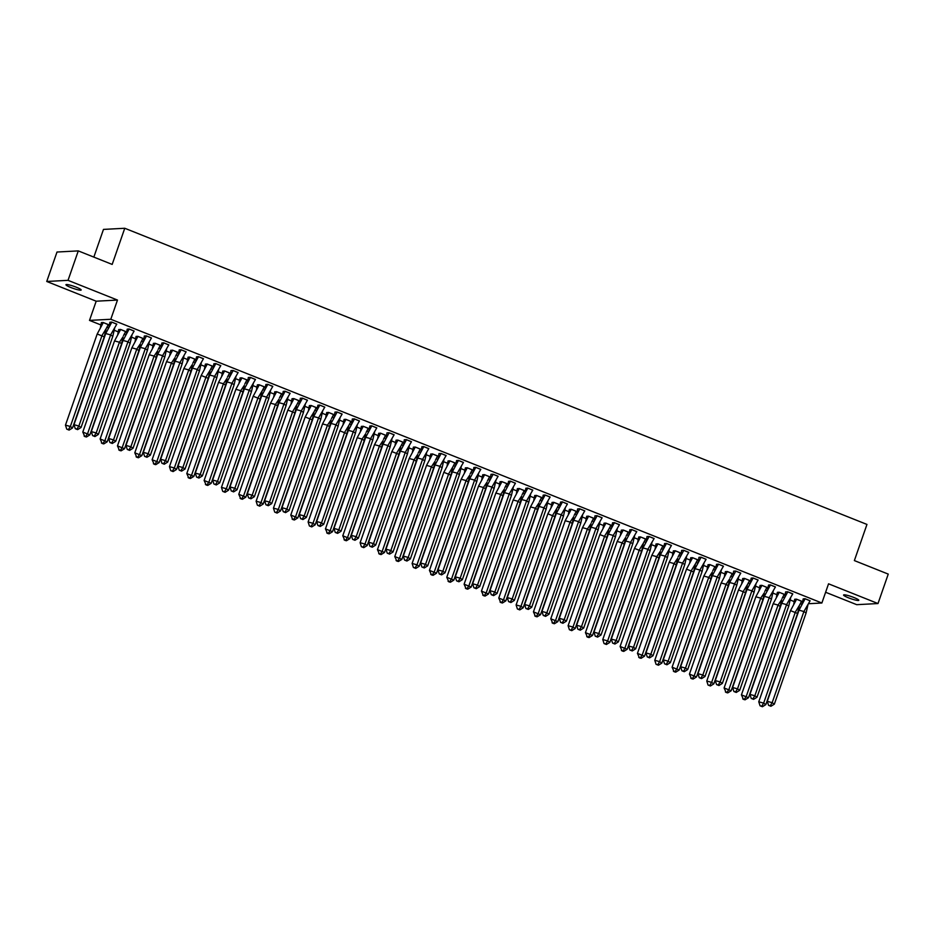 <?xml version="1.0" encoding="UTF-8"?>
<svg xmlns="http://www.w3.org/2000/svg" width="935" height="935" viewBox="0 0 935 935"><rect width="100%" height="100%" fill="white"/><g stroke="black" fill="none" stroke-linecap="round" stroke-linejoin="round"><path stroke-width="1.4" d="M76.284 287.209A8.053 1.087 19.2 0 1 81.17 290.002A8.053 1.087 19.2 0 1 70.838 287.501A8.053 1.087 19.2 0 1 65.953 284.707A8.053 1.087 19.2 0 1 76.284 287.209M853.912 597.512A8.053 1.087 19.2 0 1 858.797 600.305A8.053 1.087 19.2 0 1 848.466 597.804A8.053 1.087 19.2 0 1 843.58 595.011A8.053 1.087 19.2 0 1 853.912 597.512M825.617 592.264L856.717 604.676L878 603.542L828.55 583.814L821.877 603.005L808.588 603.718M78.283 250.896L68.033 280.336L46.75 281.47L57 252.029L78.283 250.896L112.177 264.418L124.764 228.269L866.955 524.43L854.368 560.579L888.25 574.102L878 603.542M802.031 604.068L800.185 603.975M794.201 601.591L790.052 599.931M784.407 597.687L782.852 597.068M776.868 594.672L772.719 593.024M767.074 590.768L765.52 590.149M759.536 587.764L755.387 586.105M749.741 583.849L748.187 583.23M742.203 580.845L738.054 579.186M732.409 576.93L730.854 576.311M724.87 573.926L720.721 572.267M715.076 570.023L713.522 569.392M707.538 567.007L703.389 565.359M697.744 563.104L696.189 562.484M690.205 560.088L686.056 558.44M680.411 556.185L678.857 555.565M672.873 553.181L668.724 551.521M663.079 549.266L661.524 548.646M655.54 546.262L651.391 544.602M645.746 542.358L644.192 541.727M638.208 539.343L634.059 537.683M628.413 535.439L626.859 534.82M620.875 532.424L616.726 530.776M611.081 528.52L609.526 527.901M603.542 525.517L599.393 523.857M593.748 521.601L592.194 520.982M586.21 518.598L582.061 516.938M576.416 514.694L574.861 514.063M568.877 511.679L564.728 510.019M559.083 507.775L557.529 507.156M551.545 504.76L547.396 503.112M541.751 500.856L540.196 500.237M534.212 497.852L530.063 496.193M524.418 493.937L522.864 493.318M516.88 490.933L512.731 489.274M507.086 487.018L505.531 486.399M499.547 484.014L495.398 482.355M489.753 480.111L488.199 479.491M482.215 477.095L478.065 475.447M472.42 473.192L470.866 472.572M464.882 470.188L460.733 468.528M455.088 466.273L453.533 465.653M447.549 463.269L443.4 461.609M437.755 459.354L436.201 458.734M430.217 456.35L426.068 454.69M420.423 452.447L418.868 451.827M412.884 449.431L408.735 447.783M403.09 445.527L401.536 444.908M395.552 442.524L391.403 440.864M385.758 438.608L384.203 437.989M378.219 435.605L374.07 433.945M368.425 431.69L366.871 431.07M360.887 428.686L356.738 427.026M351.092 424.782L349.538 424.163M343.554 421.767L339.405 420.119M333.76 417.863L332.205 417.244M326.221 414.859L322.072 413.2M316.427 410.944L314.873 410.325M308.889 407.94L304.74 406.281M299.095 404.025L297.54 403.406M291.556 401.022L287.407 399.362M281.762 397.118L280.208 396.498M274.224 394.102L270.075 392.455M264.43 390.199L262.875 389.579M256.891 387.195L252.742 385.536M247.097 383.28L245.543 382.66M239.559 380.276L235.41 378.617M229.765 376.361L228.21 375.741M222.226 373.357L218.077 371.698M212.432 369.454L210.878 368.822M204.894 366.438L200.744 364.79M195.099 362.535L193.545 361.915M187.561 359.519L183.412 357.871M177.767 355.616L176.212 354.996M170.228 352.612L166.079 350.952M160.434 348.697L158.88 348.077M152.896 345.693L148.747 344.033M143.102 341.789L141.547 341.158M135.563 338.774L131.414 337.114M125.769 334.87L124.215 334.251M118.231 331.855L114.082 330.207M108.437 327.951L106.882 327.332M100.898 324.948L89.503 320.401L110.797 319.267L821.877 603.005M46.75 281.47L96.188 301.199L89.503 320.401M93.839 257.102L103.481 229.402L124.764 228.269M801.564 601.298L796.491 599.16L794.703 599.253M810.072 600.843L805.012 598.704L803.188 598.903M784.231 594.38L779.159 592.241L777.371 592.334M792.74 593.924L787.679 591.785L785.634 591.89L784.921 596.729M766.899 587.472L761.826 585.322L760.015 585.52M775.407 587.016L770.346 584.866L768.523 585.065M749.566 580.553L744.494 578.403L742.706 578.508M758.075 580.097L753.014 577.959L751.191 578.157M732.234 573.634L727.161 571.495L725.35 571.694M740.742 573.178L735.681 571.04L733.636 571.145L732.923 575.983M714.901 566.715L709.829 564.576L708.017 564.775M723.409 566.259L718.349 564.121L716.526 564.319M697.568 559.796L692.496 557.657L690.708 557.751M706.077 559.352L701.016 557.202L698.971 557.318L698.258 562.145M680.236 552.889L675.163 550.738L673.352 550.937M688.744 552.433L683.684 550.294L681.638 550.399L680.925 555.238M662.903 545.97L657.831 543.831L656.019 544.03M671.412 545.514L666.351 543.375L664.528 543.574M645.571 539.051L640.498 536.912L638.71 537.006M654.079 538.595L649.019 536.456L646.973 536.561L646.26 541.4M628.238 532.132L623.166 529.993L621.354 530.192M636.747 531.688L631.686 529.537L629.863 529.736M610.906 525.225L605.833 523.074L604.045 523.179M619.414 524.769L614.353 522.63L612.53 522.829M593.573 518.306L588.501 516.167L586.712 516.26M602.082 517.85L597.021 515.711L594.976 515.816L594.263 520.655M576.24 511.387L571.168 509.248L569.357 509.446M584.749 510.931L579.688 508.792L577.643 508.897L576.93 513.736M558.908 504.468L553.836 502.329L552.047 502.422M567.416 504.023L562.356 501.873L560.533 502.072M541.575 497.56L536.503 495.41L534.715 495.503M550.084 497.104L545.023 494.966L543.2 495.153M524.243 490.641L519.17 488.502L517.359 488.701M532.751 490.185L527.691 488.047L525.867 488.245M506.91 483.722L501.838 481.583L500.05 481.677M515.419 483.266L510.358 481.128L508.535 481.326M489.578 476.803L484.505 474.664L482.717 474.758M498.086 476.359L493.025 474.209L490.98 474.325L490.267 479.152M472.245 469.896L467.173 467.745L465.361 467.944M480.754 469.44L475.693 467.29L473.87 467.488M454.913 462.977L449.84 460.838L448.052 460.932M463.421 462.521L458.36 460.382L456.537 460.581M437.58 456.058L432.508 453.919L430.696 454.118M446.089 455.602L441.028 453.463L438.983 453.568L438.27 458.407M420.247 449.139L415.175 447L413.363 447.199M428.756 448.695L423.695 446.544L421.872 446.743M402.915 442.232L397.842 440.081L396.054 440.175M411.423 441.776L406.363 439.625L404.317 439.742L403.604 444.569M385.582 435.313L380.51 433.162L378.698 433.361M394.091 434.857L389.03 432.718L386.985 432.823L386.272 437.662M368.25 428.394L363.177 426.255L361.366 426.453M376.758 427.938L371.698 425.799L369.874 425.998M350.917 421.475L345.845 419.336L344.057 419.429M359.426 421.019L354.365 418.88L352.32 418.985L351.607 423.824M333.585 414.567L328.512 412.417L326.701 412.615M342.093 414.111L337.032 411.961L334.987 412.078L334.274 416.905M316.252 407.648L311.18 405.498L309.392 405.603M324.761 407.192L319.7 405.054L317.877 405.252M298.919 400.729L293.847 398.591L292.059 398.684M307.428 400.274L302.367 398.135L300.322 398.24L299.609 403.078M281.587 393.81L276.515 391.671L274.703 391.87M290.095 393.354L285.035 391.216L283.212 391.414M264.254 386.891L259.182 384.752L257.394 384.846M272.763 386.447L267.702 384.297L265.879 384.495M246.922 379.984L241.849 377.833L240.061 377.939M255.43 379.528L250.37 377.389L248.324 377.495L247.611 382.333M229.589 373.065L224.517 370.926L222.705 371.125M238.098 372.609L233.037 370.47L230.992 370.576L230.279 375.414M212.257 366.146L207.184 364.007L205.396 364.101M220.765 365.69L215.704 363.551L213.881 363.75M194.924 359.227L189.852 357.088L188.064 357.182M203.433 358.783L198.372 356.632L196.549 356.831M177.592 352.32L172.519 350.169L170.708 350.368M186.1 351.864L181.039 349.725L179.216 349.924M160.259 345.401L155.187 343.262L153.398 343.355M168.768 344.945L163.707 342.806L161.884 343.005M142.926 338.482L137.854 336.343L136.066 336.436M151.435 338.026L146.374 335.887L144.329 335.992L143.616 340.831M125.594 331.563L120.522 329.424L118.71 329.623M134.102 331.119L129.042 328.968L127.218 329.167M108.261 324.655L103.189 322.505L101.401 322.598M116.77 324.2L111.709 322.061L109.886 322.259M96.188 301.199L117.483 300.065L68.033 280.336M117.483 300.065L110.797 319.267M799.016 610.181L803.901 611.525L810.107 600.773L805.105 598.774L799.016 610.181L767.273 701.332L772.17 702.676L803.901 611.525L806.087 613.009L807.933 604.91M805.105 598.774L803.2 598.879L802.253 603.648M774.344 704.16L770.919 706.276L770.195 705.785L772.17 702.676L774.344 704.16L806.087 613.009M770.195 705.785L768.57 705.341L767.273 701.332M768.57 705.341L770.919 706.276M793.745 604.103L794.68 599.323L796.608 599.206L790.507 610.637L797.578 613.465L799.413 605.366L795.393 611.981L763.65 703.132L765.835 704.616L797.578 613.465M796.597 599.23L801.611 601.193L799.413 605.366M758.764 701.788L760.05 705.785L762.411 706.731L761.686 706.241L763.65 703.132L758.764 701.788L790.507 610.637M762.411 706.731L765.835 704.616M761.686 706.241L760.05 705.785M781.683 603.274L786.569 604.606L792.775 593.854L787.773 591.855L781.683 603.274L749.94 694.424L754.837 695.757L786.569 604.606L788.754 606.09L790.601 597.991M787.773 591.855L785.891 591.878M757.011 697.241L753.587 699.357L752.862 698.866L754.837 695.757L757.011 697.241L788.754 606.09M752.862 698.866L751.237 698.422L749.94 694.424M751.237 698.422L753.587 699.357M764.351 596.355L769.236 597.687L775.442 586.935L770.44 584.936L764.351 596.355L732.608 687.505L737.505 688.838L769.236 597.687L771.422 599.171L773.268 591.084M770.452 584.913L768.535 585.041L767.588 589.81M739.678 690.322L736.254 692.449L735.529 691.947L737.505 688.838L739.678 690.322L771.422 599.171M735.529 691.947L733.905 691.503L732.608 687.505M733.905 691.503L736.254 692.449M747.018 589.436L751.904 590.78L758.11 580.016L753.107 578.029L747.018 589.436L715.275 680.587L720.172 681.931L751.904 590.78L754.089 592.264L755.936 584.165M753.119 577.994L751.202 578.122L750.256 582.902M722.346 683.415L718.921 685.53L718.197 685.039L720.172 681.931L722.346 683.415L754.089 592.264M718.197 685.039L716.572 684.584L715.275 680.587M716.572 684.584L718.921 685.53M729.686 582.517L734.571 583.861L740.777 573.108L735.775 571.11L729.686 582.517L697.942 673.667L702.84 675.012L734.571 583.861L736.757 585.345L738.603 577.246M735.775 571.11L733.893 571.133M705.013 676.496L701.589 678.611L700.864 678.12L702.84 675.012L705.013 676.496L736.757 585.345M700.864 678.12L699.24 677.676L697.942 673.667M699.24 677.676L701.589 678.611M712.353 575.609L717.238 576.942L723.445 566.189L718.442 564.191L712.353 575.609L680.61 666.76L685.507 668.093L717.238 576.942L719.424 578.426L721.271 570.327M718.454 564.167L716.537 564.296L715.591 569.064M687.681 669.577L684.256 671.692L683.532 671.201L685.507 668.093L687.681 669.577L719.424 578.426M683.532 671.201L681.907 670.757L680.61 666.76M681.907 670.757L684.256 671.692M776.412 597.184L777.347 592.416L779.276 592.287M781.648 599.721L780.246 606.546L778.06 605.062L781.648 599.721M784.278 594.274L782.081 598.447M741.432 694.869L743.442 699.368L745.078 699.812L748.503 697.697L741.432 694.869L773.175 603.729L779.264 592.311L784.266 594.309M748.503 697.697L780.246 606.546M745.078 699.812L744.353 699.322L746.317 696.213L778.06 605.062L773.175 603.729M744.353 699.322L742.717 698.877M759.08 590.265L760.038 585.415M764.316 592.802L762.913 599.627L760.728 598.143L764.316 592.802M766.945 587.367L764.748 591.528M724.099 687.961L726.109 692.449L727.746 692.893L731.17 690.778L724.099 687.961L755.842 596.81L761.931 585.392L760.015 585.497M731.17 690.778L762.913 599.627M727.746 692.893L727.021 692.403L728.984 689.294L760.728 598.143L755.842 596.81M766.934 587.39L761.943 585.368M727.021 692.403L725.385 691.958M741.747 583.346L742.682 578.578L744.611 578.449L738.51 589.892L745.581 592.708L747.416 584.62L743.395 591.236L711.652 682.375L713.837 683.859L745.581 592.708M749.613 580.448L747.416 584.62M749.601 580.471L744.599 578.473M706.766 681.042L708.052 685.039L710.413 685.986L709.688 685.484L711.652 682.375L706.766 681.042L738.51 589.892M710.413 685.986L713.837 683.859M709.688 685.484L708.052 685.039M724.415 576.439L725.373 571.589M729.651 578.975L728.248 585.801L726.063 584.317L729.651 578.975M732.28 573.529L730.083 577.701M689.434 674.123L691.444 678.623L693.08 679.067L696.505 676.952L689.434 674.123L721.177 582.972L727.266 571.566L725.35 571.659M696.505 676.952L728.248 585.801M693.08 679.067L692.356 678.576L694.319 675.467L726.063 584.317L721.177 582.972M732.269 573.552L727.278 571.53M692.356 678.576L690.72 678.12M707.082 569.52L708.04 564.67M712.318 572.056L710.916 578.882L708.73 577.398L712.318 572.056M714.948 566.61L712.75 570.782M672.101 667.204L674.112 671.704L675.748 672.148L679.172 670.033L672.101 667.204L703.845 576.065L709.934 564.646L708.017 564.752M679.172 670.033L710.916 578.882M675.748 672.148L675.023 671.657L676.987 668.548L708.73 577.398L703.845 576.065M714.936 566.645L709.946 564.623M675.023 671.657L673.387 671.213M695.021 568.69L699.906 570.023L706.112 559.27L701.11 557.272L695.021 568.69L663.277 659.841L668.174 661.174L699.906 570.023L702.091 571.507L703.938 563.419M701.11 557.272L699.228 557.295M670.348 662.658L666.924 664.785L666.199 664.282L668.174 661.174L670.348 662.658L702.091 571.507M666.199 664.282L664.575 663.838L663.277 659.841M664.575 663.838L666.924 664.785M689.749 562.601L690.685 557.833L692.613 557.704L686.512 569.146L693.583 571.963L695.418 563.863L691.397 570.479L659.654 661.629L661.84 663.114L693.583 571.963M692.601 557.727L697.615 559.703L695.418 563.863M654.769 660.297L656.054 664.294L658.415 665.229L657.691 664.738L659.654 661.629L654.769 660.297L686.512 569.146M658.415 665.229L661.84 663.114M657.691 664.738L656.054 664.294M677.688 561.771L682.573 563.115L688.779 552.351L683.777 550.364L677.688 561.771L645.945 652.922L650.842 654.266L682.573 563.115L684.759 564.6L686.606 556.5M683.789 550.329L681.896 550.388M653.016 655.739L649.591 657.866L648.867 657.375L650.842 654.266L653.016 655.739L684.759 564.6M648.867 657.375L647.242 656.919L645.945 652.922M647.242 656.919L649.591 657.866M672.417 555.682L673.375 550.844M677.653 558.23L676.25 565.044L674.065 563.571L677.653 558.23M680.283 552.784L678.085 556.956M637.436 653.378L639.447 657.866L641.083 658.322L644.507 656.195L637.436 653.378L669.179 562.227L675.269 550.808L673.352 550.914M644.507 656.195L676.25 565.044M641.083 658.322L640.358 657.819L642.322 654.71L674.065 563.571L669.179 562.227M680.271 552.807L675.28 550.785M640.358 657.819L638.722 657.375M660.355 554.852L665.241 556.196L671.447 545.444L666.445 543.445L660.355 554.852L628.612 646.003L633.509 647.347L665.241 556.196L667.426 557.681L669.273 549.581M666.456 543.422L664.54 543.551L663.593 548.319M635.683 648.832L632.259 650.947L631.534 650.456L633.509 647.347L635.683 648.832L667.426 557.681M631.534 650.456L629.909 650.012L628.612 646.003M629.909 650.012L632.259 650.947M655.084 548.775L656.043 543.925M660.32 551.311L658.918 558.137L656.732 556.652L660.32 551.311M662.95 545.865L660.753 550.037M620.104 646.459L622.114 650.959L623.75 651.403L627.175 649.287L620.104 646.459L651.847 555.308L657.936 543.901L656.019 543.995M627.175 649.287L658.918 558.137M623.75 651.403L623.026 650.912L624.989 647.803L656.732 556.652L651.847 555.308M662.938 545.888L657.948 543.866M623.026 650.912L621.389 650.456M643.023 547.945L647.908 549.277L654.114 538.525L649.112 536.526L643.023 547.945L611.28 639.096L616.177 640.428L647.908 549.277L650.094 550.762L651.94 542.662M649.112 536.526L647.23 536.55M618.351 641.913L614.926 644.028L614.202 643.537L616.177 640.428L618.351 641.913L650.094 550.762M614.202 643.537L612.577 643.093L611.28 639.096M612.577 643.093L614.926 644.028M637.752 541.856L638.687 537.087L640.615 536.959L634.514 548.389L641.585 551.218L643.42 543.118L639.4 549.733L607.656 640.884L609.842 642.368L641.585 551.218M640.604 536.982L645.617 538.946L643.42 543.118M602.771 639.54L604.057 643.549L606.418 644.484L605.693 643.993L607.656 640.884L602.771 639.54L634.514 548.389M606.418 644.484L609.842 642.368M605.693 643.993L604.057 643.549M625.69 541.026L630.576 542.358L636.782 531.606L631.779 529.607L625.69 541.026L593.947 632.177L598.844 633.509L630.576 542.358L632.761 543.843L634.608 535.755M631.791 529.584L629.874 529.713L628.928 534.481M601.018 634.994L597.594 637.121L596.869 636.618L598.844 633.509L601.018 634.994L632.761 543.843M596.869 636.618L595.244 636.174L593.947 632.177M595.244 636.174L597.594 637.121M620.419 534.937L621.378 530.087M625.655 537.473L624.253 544.299L622.067 542.814L625.655 537.473M628.285 532.038L626.088 536.199M585.439 632.633L587.449 637.121L589.085 637.565L592.51 635.449L585.439 632.633L617.182 541.482L623.271 530.063L621.354 530.168M592.51 635.449L624.253 544.299M589.085 637.565L588.36 637.074L590.324 633.965L622.067 542.814L617.182 541.482M628.273 532.062L623.283 530.04M588.36 637.074L586.724 636.63M608.358 534.107L613.243 535.451L619.449 524.687L614.447 522.7L608.358 534.107L576.615 625.258L581.512 626.602L613.243 535.451L615.429 536.935L617.275 528.836M614.459 522.665L612.542 522.794L611.595 527.562M583.685 628.075L580.261 630.202L579.536 629.699L581.512 626.602L583.685 628.075L615.429 536.935M579.536 629.699L577.912 629.255L576.615 625.258M577.912 629.255L580.261 630.202M603.087 528.018L604.022 523.249L605.95 523.121L599.849 534.563L606.92 537.38L608.755 529.292L604.735 535.895L572.991 627.046L575.177 628.53L606.92 537.38M605.938 523.144L610.952 525.119L608.755 529.292M568.106 625.714L569.392 629.711L571.752 630.658L571.028 630.155L572.991 627.046L568.106 625.714L599.849 534.563M571.752 630.658L575.177 628.53M571.028 630.155L569.392 629.711M591.025 527.188L595.911 528.532L602.117 517.768L597.126 515.781L591.025 527.188L559.282 618.339L564.179 619.683L595.911 528.532L598.096 530.016L599.943 521.917M597.126 515.781L595.233 515.804M566.353 621.167L562.928 623.283L562.204 622.792L564.179 619.683L566.353 621.167L598.096 530.016M562.204 622.792L560.579 622.348L559.282 618.339M560.579 622.348L562.928 623.283M585.754 521.111L586.689 516.33L588.618 516.202M590.99 523.647L589.588 530.472L587.402 528.988L590.99 523.647M550.773 618.795L552.784 623.294L554.42 623.738L557.844 621.623L550.773 618.795L582.517 527.644L588.606 516.237L593.62 518.2L591.423 522.373M557.844 621.623L589.588 530.472M554.42 623.738L553.695 623.248L555.659 620.139L587.402 528.988L582.517 527.644M553.695 623.248L552.059 622.792M573.693 520.281L578.578 521.613L584.784 510.861L579.793 508.862L573.693 520.281L541.949 611.432L546.846 612.764L578.578 521.613L580.764 523.097L582.61 514.998M579.793 508.839L577.9 508.885M549.02 614.248L545.596 616.364L544.871 615.873L546.846 612.764L549.02 614.248L580.764 523.097M544.871 615.873L543.247 615.429L541.949 611.432M543.247 615.429L545.596 616.364M568.422 514.192L569.38 509.341M573.658 516.728L572.255 523.553L570.069 522.069L573.658 516.728M576.287 511.281L574.09 515.454M533.441 611.876L535.451 616.375L537.087 616.819L540.512 614.704L533.441 611.876L565.184 520.725L571.273 509.318L569.357 509.423M540.512 614.704L572.255 523.553M537.087 616.819L536.363 616.329L538.326 613.22L570.069 522.069L565.184 520.725M576.276 511.316L571.285 509.294M536.363 616.329L534.726 615.885M556.36 513.362L561.245 514.694L567.452 503.942L562.461 501.943L556.36 513.362L524.617 604.513L529.514 605.845L561.245 514.694L563.431 516.178L565.278 508.079M562.461 501.943L560.544 502.048L559.597 506.817M531.688 607.329L528.263 609.445L527.539 608.954L529.514 605.845L531.688 607.329L563.431 516.178M527.539 608.954L525.914 608.51L524.617 604.513M525.914 608.51L528.263 609.445M551.089 507.273L552.024 502.504L553.952 502.375L547.852 513.818L554.923 516.634L556.757 508.535L552.737 515.15L520.994 606.301L523.179 607.785L554.923 516.634M553.941 502.399L558.955 504.374L556.757 508.535M516.108 604.968L517.394 608.965L519.755 609.9L519.03 609.41L520.994 606.301L516.108 604.968L547.852 513.818M519.755 609.9L523.179 607.785M519.03 609.41L517.394 608.965M539.027 506.443L543.913 507.787L550.119 497.023L545.128 495.024L539.027 506.443L507.284 597.594L512.181 598.938L543.913 507.787L546.098 509.271L547.945 501.172M545.128 495.024L543.212 495.129L542.265 499.898M514.355 600.41L510.931 602.537L510.206 602.035L512.181 598.938L514.355 600.41L546.098 509.271M510.206 602.035L508.582 601.591L507.284 597.594M508.582 601.591L510.931 602.537M533.756 500.354L534.691 495.585L536.62 495.457M538.992 502.901L537.59 509.715L535.404 508.231L538.992 502.901M498.776 598.049L500.786 602.537L502.422 602.993L505.847 600.866L498.776 598.049L530.519 506.899L536.608 495.48L541.622 497.455L539.425 501.627M505.847 600.866L537.59 509.715M502.422 602.993L501.698 602.491L503.661 599.382L535.404 508.231L530.519 506.899M501.698 602.491L500.061 602.047M521.695 499.524L526.58 500.868L532.786 490.104L527.796 488.117L521.695 499.524L489.952 590.675L494.849 592.019L526.58 500.868L528.766 502.352L530.612 494.253M527.796 488.093L525.879 488.21L524.932 492.99M497.023 593.503L493.598 595.618L492.874 595.127L494.849 592.019L497.023 593.503L528.766 502.352M492.874 595.127L491.249 594.672L489.952 590.675M491.249 594.672L493.598 595.618M516.424 493.435L517.382 488.596M521.66 495.982L520.257 502.808L518.072 501.324L521.66 495.982M524.29 490.536L522.092 494.708M481.443 591.13L483.453 595.63L485.09 596.074L488.514 593.947L481.443 591.13L513.186 499.98L519.276 488.573L517.359 488.666M488.514 593.947L520.257 502.808M485.09 596.074L484.365 595.572L486.329 592.474L518.072 501.324L513.186 499.98M524.278 490.559L519.287 488.537M484.365 595.572L482.729 595.127M504.362 492.616L509.248 493.949L515.454 483.196L510.463 481.198L504.362 492.616L472.619 583.756L477.516 585.1L509.248 493.949L511.433 495.433L513.28 487.334M510.463 481.198L508.546 481.303L507.6 486.071M479.69 586.584L476.266 588.699L475.541 588.208L477.516 585.1L479.69 586.584L511.433 495.433M475.541 588.208L473.916 587.764L472.619 583.756M473.916 587.764L476.266 588.699M499.091 486.527L500.026 481.759L501.955 481.63M504.327 489.063L502.925 495.889L500.739 494.405L504.327 489.063M464.111 584.211L466.121 588.711L467.757 589.155L471.182 587.04L464.111 584.211L495.854 493.061L501.943 481.654L506.957 483.617L504.76 487.789M471.182 587.04L502.925 495.889M467.757 589.155L467.033 588.664L468.996 585.555L500.739 494.405L495.854 493.061M467.033 588.664L465.396 588.22M487.03 485.697L491.915 487.03L498.121 476.277L493.131 474.279L487.03 485.697L455.287 576.848L460.184 578.181L491.915 487.03L494.101 488.514L495.947 480.415M493.131 474.279L491.237 474.302M462.358 579.665L458.933 581.78L458.208 581.289L460.184 578.181L462.358 579.665L494.101 488.514M458.208 581.289L456.584 580.845L455.287 576.848M456.584 580.845L458.933 581.78M481.759 479.608L482.694 474.84L484.622 474.711M486.995 482.144L485.592 488.97L483.407 487.486L486.995 482.144M489.624 476.71L487.427 480.87M446.778 577.304L448.788 581.792L450.425 582.236L453.849 580.121L446.778 577.304L478.521 486.153L484.61 474.735L489.613 476.733M453.849 580.121L485.592 488.97M450.425 582.236L449.7 581.745L451.663 578.636L483.407 487.486L478.521 486.153M449.7 581.745L448.064 581.301M469.697 478.778L474.583 480.123L480.789 469.358L475.798 467.36L469.697 478.778L437.954 569.929L442.851 571.262L474.583 480.123L476.768 481.595L478.615 473.507M475.798 467.336L473.881 467.465L472.935 472.233M445.025 572.746L441.6 574.873L440.876 574.37L442.851 571.262L445.025 572.746L476.768 481.595M440.876 574.37L439.251 573.926L437.954 569.929M439.251 573.926L441.6 574.873M464.426 472.689L465.385 467.839M469.662 475.237L468.26 482.051L466.074 480.567L469.662 475.237M472.292 469.791L470.095 473.951M429.445 570.385L431.456 574.873L433.092 575.317L436.516 573.202L429.445 570.385L461.189 479.234L467.278 467.816L465.361 467.921M436.516 573.202L468.26 482.051M433.092 575.317L432.367 574.826L434.331 571.717L466.074 480.567L461.189 479.234M472.28 469.814L467.29 467.792M432.367 574.826L430.731 574.382M452.365 471.859L457.25 473.203L463.456 462.439L458.466 460.452L452.365 471.859L420.621 563.01L425.518 564.354L457.25 473.203L459.436 474.688L461.282 466.588M458.466 460.452L456.549 460.546L455.602 465.326M427.692 565.839L424.268 567.954L423.543 567.463L425.518 564.354L427.692 565.839L459.436 474.688M423.543 567.463L421.919 567.007L420.621 563.01M421.919 567.007L424.268 567.954M447.094 465.77L448.029 461.002L449.945 460.908L443.856 472.315L450.927 475.144L452.762 467.044L448.742 473.659L416.998 564.81L419.184 566.283L450.927 475.144M449.945 460.908L454.959 462.872L452.762 467.044M412.113 563.466L413.399 567.463L415.759 568.41L415.035 567.907L416.998 564.81L412.113 563.466L443.856 472.315M415.759 568.41L419.184 566.283M415.035 567.907L413.399 567.463M435.032 464.952L439.917 466.284L446.124 455.532L441.133 453.533L435.032 464.952L403.289 556.091L408.186 557.435L439.917 466.284L442.103 467.769L443.95 459.669M441.133 453.533L439.24 453.557M410.36 558.92L406.935 561.035L406.211 560.544L408.186 557.435L410.36 558.92L442.103 467.769M406.211 560.544L404.586 560.1L403.289 556.091M404.586 560.1L406.935 561.035M429.761 458.863L430.719 454.013M434.997 461.399L433.595 468.225L431.409 466.74L434.997 461.399M437.627 455.953L435.429 460.125M394.78 556.547L396.791 561.047L398.427 561.491L401.851 559.375L394.78 556.547L426.524 465.396L432.613 453.989L430.696 454.083M401.851 559.375L433.595 468.225M398.427 561.491L397.702 561L399.666 557.891L431.409 466.74L426.524 465.396M437.615 455.976L432.625 453.966M397.702 561L396.066 560.556M417.7 458.033L422.585 459.365L428.791 448.613L423.8 446.614L417.7 458.033L385.956 549.184L390.853 550.516L422.585 459.365L424.77 460.85L426.617 452.75M423.8 446.591L421.884 446.72L420.937 451.488M393.027 552.001L389.603 554.116L388.878 553.625L390.853 550.516L393.027 552.001L424.77 460.85M388.878 553.625L387.254 553.181L385.956 549.184M387.254 553.181L389.603 554.116M412.428 451.944L413.387 447.094M417.664 454.48L416.262 461.306L414.076 459.821L417.664 454.48M420.294 449.045L418.097 453.206M377.448 549.64L379.458 554.128L381.094 554.572L384.519 552.456L377.448 549.64L409.191 458.489L415.28 447.07L413.363 447.175M384.519 552.456L416.262 461.306M381.094 554.572L380.37 554.081L382.333 550.972L414.076 459.821L409.191 458.489M420.283 449.069L415.292 447.047M380.37 554.081L378.733 553.637M400.367 451.114L405.252 452.458L411.458 441.694L406.468 439.695L400.367 451.114L368.624 542.265L373.521 543.597L405.252 452.458L407.438 453.931L409.285 445.843M406.468 439.695L404.575 439.731M375.695 545.082L372.27 547.209L371.546 546.706L373.521 543.597L375.695 545.082L407.438 453.931M371.546 546.706L369.921 546.262L368.624 542.265M369.921 546.262L372.27 547.209M395.096 445.025L396.031 440.256L397.959 440.128L391.858 451.57L398.929 454.387L400.764 446.287L396.744 452.902L365.001 544.053L367.186 545.537L398.929 454.387M402.962 442.126L400.764 446.287M402.95 442.15L397.948 440.151M360.115 542.721L361.401 546.718L363.762 547.653L363.037 547.162L365.001 544.053L360.115 542.721L391.858 451.57M363.762 547.653L367.186 545.537M363.037 547.162L361.401 546.718M383.034 444.195L387.92 445.539L394.126 434.775L389.135 432.788L383.034 444.195L351.291 535.346L356.188 536.69L387.92 445.539L390.105 447.024L391.952 438.924M389.135 432.753L387.242 432.811M358.362 538.174L354.938 540.29L354.213 539.799L356.188 536.69L358.362 538.174L390.105 447.024M354.213 539.799L352.589 539.343L351.291 535.346M352.589 539.343L354.938 540.29M377.763 438.106L378.722 433.267M382.999 440.654L381.597 447.468L379.411 445.995L382.999 440.654M385.629 435.207L383.432 439.38M342.783 535.802L344.793 540.301L346.429 540.746L349.854 538.618L342.783 535.802L374.526 444.651L380.615 433.232L378.698 433.337M349.854 538.618L381.597 447.468M346.429 540.746L345.705 540.243L347.668 537.146L379.411 445.995L374.526 444.651M385.617 435.231L380.627 433.209M345.705 540.243L344.068 539.799M365.702 437.288L370.587 438.62L376.793 427.868L371.803 425.869L365.702 437.288L333.959 528.427L338.856 529.771L370.587 438.62L372.773 440.104L374.619 432.005M371.803 425.846L369.886 425.974L368.939 430.743M341.03 531.255L337.605 533.371L336.88 532.88L338.856 529.771L341.03 531.255L372.773 440.104M336.88 532.88L335.256 532.436L333.959 528.427M335.256 532.436L337.605 533.371M360.431 431.199L361.389 426.348M365.667 433.735L364.264 440.56L362.079 439.076L365.667 433.735M325.45 528.883L327.46 533.382L329.097 533.827L332.521 531.711L325.45 528.883L357.193 437.732L363.283 426.325L368.296 428.288L366.099 432.461M363.283 426.325L361.366 426.418M332.521 531.711L364.264 440.56M329.097 533.827L328.372 533.336L330.335 530.227L362.079 439.076L357.193 437.732M328.372 533.336L326.736 532.88M348.369 430.369L353.255 431.701L359.461 420.949L354.47 418.95L348.369 430.369L316.626 521.52L321.523 522.852L353.255 431.701L355.44 433.185L357.287 425.086M354.47 418.95L352.577 418.974M323.697 524.336L320.273 526.452L319.548 525.961L321.523 522.852L323.697 524.336L355.44 433.185M319.548 525.961L317.923 525.517L316.626 521.52M317.923 525.517L320.273 526.452M343.098 424.28L344.033 419.511L345.962 419.383L339.861 430.825L346.932 433.641L348.767 425.542L344.746 432.157L313.003 523.308L315.188 524.792L346.932 433.641M345.95 419.406L350.964 421.369L348.767 425.542M308.118 521.964L309.403 525.973L311.764 526.908L311.039 526.417L313.003 523.308L308.118 521.964L339.861 430.825M311.764 526.908L315.188 524.792M311.039 526.417L309.403 525.973M331.037 423.45L335.922 424.794L342.128 414.03L337.138 412.031L331.037 423.45L299.293 514.601L304.191 515.933L335.922 424.794L338.108 426.267L339.954 418.179M337.138 412.008L335.244 412.066M306.364 517.417L302.94 519.544L302.215 519.042L304.191 515.933L306.364 517.417L338.108 426.267M302.215 519.042L300.591 518.598L299.293 514.601M300.591 518.598L302.94 519.544M325.766 417.361L326.724 412.51M331.002 419.897L329.599 426.722L327.414 425.238L331.002 419.897M333.631 414.462L331.434 418.623M290.785 515.056L292.795 519.544L294.431 519.989L297.856 517.873L290.785 515.056L322.528 423.906L328.617 412.487L326.701 412.592M297.856 517.873L329.599 426.722M294.431 519.989L293.707 519.498L295.67 516.389L327.414 425.238L322.528 423.906M333.62 414.485L328.629 412.464M293.707 519.498L292.071 519.054M313.704 416.531L318.59 417.875L324.796 407.111L319.805 405.124L313.704 416.531L281.961 507.682L286.858 509.026L318.59 417.875L320.775 419.359L322.622 411.26M319.805 405.089L317.888 405.217L316.942 409.998M289.032 510.51L285.607 512.625L284.883 512.135L286.858 509.026L289.032 510.51L320.775 419.359M284.883 512.135L283.258 511.679L281.961 507.682M283.258 511.679L285.607 512.625M308.433 410.442L309.368 405.673L311.297 405.545L305.196 416.987L312.267 419.803L314.102 411.716L310.081 418.331L278.338 509.47L280.523 510.954L312.267 419.803M316.299 407.543L314.102 411.716M316.287 407.567L311.285 405.568M273.452 508.137L274.738 512.135L277.099 513.081L276.374 512.579L278.338 509.47L273.452 508.137L305.196 416.987M277.099 513.081L280.523 510.954M276.374 512.579L274.738 512.135M296.372 409.612L301.269 410.956L307.463 400.203L302.473 398.205L296.372 409.612L264.628 500.763L269.525 502.107L301.269 410.956L303.443 412.44L305.289 404.341M302.473 398.205L300.579 398.228M271.699 503.591L268.275 505.706L267.55 505.216L269.525 502.107L271.699 503.591L303.443 412.44M267.55 505.216L265.926 504.771L264.628 500.763M265.926 504.771L268.275 505.706M291.101 403.534L292.036 398.754L293.964 398.637L287.863 410.068L294.934 412.896L296.769 404.797L292.748 411.412L261.005 502.562L263.191 504.047L294.934 412.896M293.952 398.661L298.966 400.624L296.769 404.797M256.12 501.218L257.406 505.216L259.766 506.162L259.042 505.671L261.005 502.562L256.12 501.218L287.863 410.068M259.766 506.162L263.191 504.047M259.042 505.671L257.406 505.216M279.039 402.704L283.936 404.037L290.13 393.284L285.14 391.286L279.039 402.704L247.296 493.855L252.193 495.188L283.936 404.037L286.11 405.521L287.957 397.422M285.14 391.262L283.223 391.391L282.276 396.159M254.367 496.672L250.942 498.787L250.218 498.297L252.193 495.188L254.367 496.672L286.11 405.521M250.218 498.297L248.593 497.852L247.296 493.855M248.593 497.852L250.942 498.787M273.768 396.615L274.726 391.765M279.004 399.151L277.601 405.977L275.416 404.493L279.004 399.151M281.634 393.705L279.436 397.878M238.787 494.299L240.798 498.799L242.434 499.243L245.858 497.128L238.787 494.299L270.531 403.16L276.62 391.742L274.703 391.847M245.858 497.128L277.601 405.977M242.434 499.243L241.709 498.752L243.673 495.643L275.416 404.493L270.531 403.16M281.622 393.74L276.631 391.718M241.709 498.752L240.073 498.308M261.706 395.785L266.604 397.118L272.798 386.365L267.807 384.367L261.706 395.785L229.963 486.936L234.86 488.269L266.604 397.118L268.777 398.602L270.624 390.514M267.807 384.367L265.891 384.472L264.944 389.24M237.034 489.753L233.61 491.88L232.885 491.378L234.86 488.269L237.034 489.753L268.777 398.602M232.885 491.378L231.261 490.933L229.963 486.936M231.261 490.933L233.61 491.88M256.435 389.696L257.37 384.928L259.299 384.799L253.198 396.241L260.269 399.058L262.104 390.959L258.083 397.574L226.34 488.725L228.526 490.209L260.269 399.058M259.287 384.823L264.301 386.798L262.104 390.959M221.455 487.392L222.74 491.389L225.101 492.324L224.377 491.833L226.34 488.725L221.455 487.392L253.198 396.241M225.101 492.324L228.526 490.209M224.377 491.833L222.74 491.389M244.374 388.867L249.271 390.211L255.465 379.446L250.475 377.459L244.374 388.867L212.631 480.017L217.528 481.361L249.271 390.211L251.445 391.695L253.291 383.595M250.475 377.459L248.581 377.483M219.702 482.846L216.277 484.961L215.553 484.47L217.528 481.361L219.702 482.846L251.445 391.695M215.553 484.47L213.928 484.014L212.631 480.017M213.928 484.014L216.277 484.961M239.103 382.777L240.038 378.009L241.966 377.88M244.339 385.325L242.936 392.139L240.751 390.666L244.339 385.325M204.122 480.473L206.132 484.961L207.769 485.417L211.193 483.29L204.122 480.473L235.865 389.322L241.955 377.904L246.969 379.879L244.771 384.051M211.193 483.29L242.936 392.139M207.769 485.417L207.044 484.914L209.008 481.805L240.751 390.666L235.865 389.322M207.044 484.914L205.408 484.47M227.041 381.947L231.938 383.292L238.133 372.539L233.142 370.541L227.041 381.947L195.298 473.098L200.195 474.442L231.938 383.292L234.112 384.776L235.959 376.676M233.142 370.517L231.249 370.564M202.369 475.927L198.945 478.042L198.22 477.551L200.195 474.442L202.369 475.927L234.112 384.776M198.22 477.551L196.595 477.107L195.298 473.098M196.595 477.107L198.945 478.042M221.77 375.87L222.729 371.02M227.006 378.406L225.604 385.232L223.418 383.747L227.006 378.406M229.636 372.96L227.439 377.132M186.79 473.554L188.8 478.054L190.436 478.498L193.861 476.382L186.79 473.554L218.533 382.403L224.622 370.996L222.705 371.09M193.861 476.382L225.604 385.232M190.436 478.498L189.711 478.007L191.675 474.898L223.418 383.747L218.533 382.403M229.624 372.983L224.634 370.961M189.711 478.007L188.075 477.551M209.709 375.04L214.606 376.373L220.8 365.62L215.81 363.621L209.709 375.04L177.966 466.191L182.863 467.523L214.606 376.373L216.78 377.857L218.626 369.757M215.81 363.621L213.893 363.727L212.946 368.495M185.036 469.008L181.612 471.123L180.887 470.632L182.863 467.523L185.036 469.008L216.78 377.857M180.887 470.632L179.263 470.188L177.966 466.191M179.263 470.188L181.612 471.123M204.438 368.951L205.373 364.183L207.301 364.054L201.2 375.484L208.271 378.313L210.106 370.213L206.086 376.828L174.342 467.979L176.528 469.464L208.271 378.313M207.29 364.077L212.303 366.041L210.106 370.213M169.457 466.635L170.743 470.644L173.104 471.579L172.379 471.088L174.342 467.979L169.457 466.635L201.2 375.484M173.104 471.579L176.528 469.464M172.379 471.088L170.743 470.644M192.376 368.121L197.273 369.454L203.468 358.701L198.477 356.702L192.376 368.121L160.633 459.272L165.53 460.604L197.273 369.454L199.447 370.938L201.294 362.85M198.477 356.702L196.56 356.808L195.614 361.576M167.704 462.089L164.279 464.216L163.555 463.713L165.53 460.604L167.704 462.089L199.447 370.938M163.555 463.713L161.93 463.269L160.633 459.272M161.93 463.269L164.279 464.216M187.105 362.032L188.04 357.264L189.969 357.135M192.341 364.568L190.939 371.394L188.753 369.909L192.341 364.568M152.124 459.728L154.135 464.216L155.771 464.66L159.195 462.544L152.124 459.728L183.868 368.577L189.957 357.158L194.971 359.133L192.774 363.294M159.195 462.544L190.939 371.394M155.771 464.66L155.046 464.169L157.01 461.06L188.753 369.909L183.868 368.577M155.046 464.169L153.41 463.725M175.044 361.202L179.941 362.546L186.135 351.782L181.145 349.795L175.044 361.202L143.3 452.353L148.197 453.697L179.941 362.546L182.115 364.031L183.961 355.931M181.145 349.76L179.228 349.889L178.281 354.657M150.371 455.17L146.947 457.297L146.222 456.794L148.197 453.697L150.371 455.17L182.115 364.031M146.222 456.794L144.598 456.35L143.3 452.353M144.598 456.35L146.947 457.297M169.773 355.113L170.731 350.274M175.009 357.661L173.606 364.475L171.421 362.99L175.009 357.661M177.638 352.214L175.441 356.387M134.792 452.809L136.802 457.297L138.438 457.753L141.863 455.625L134.792 452.809L166.535 361.658L172.624 350.239L170.708 350.344M141.863 455.625L173.606 364.475M138.438 457.753L137.714 457.25L139.677 454.141L171.421 362.99L166.535 361.658M177.627 352.238L172.636 350.216M137.714 457.25L136.078 456.806M157.711 354.283L162.608 355.627L168.803 344.863L163.812 342.876L157.711 354.283L125.968 445.434L130.865 446.778L162.608 355.627L164.782 357.112L166.629 349.012M163.812 342.876L161.895 342.981L160.949 347.75M133.039 448.262L129.614 450.378L128.89 449.887L130.865 446.778L133.039 448.262L164.782 357.112M128.89 449.887L127.265 449.443L125.968 445.434M127.265 449.443L129.614 450.378M152.44 348.206L153.375 343.425L155.303 343.297M157.676 350.742L156.274 357.567L154.088 356.083L157.676 350.742M117.459 445.89L119.47 450.389L121.106 450.834L124.53 448.718L117.459 445.89L149.203 354.739L155.292 343.332L160.306 345.296L158.108 349.468M124.53 448.718L156.274 357.567M121.106 450.834L120.381 450.343L122.345 447.234L154.088 356.083L149.203 354.739M120.381 450.343L118.745 449.887M140.379 347.376L145.276 348.708L151.47 337.956L146.479 335.957L140.379 347.376L108.635 438.527L113.532 439.859L145.276 348.708L147.45 350.193L149.296 342.093M146.479 335.957L144.586 335.981M115.706 441.343L112.282 443.459L111.557 442.968L113.532 439.859L115.706 441.343L147.45 350.193M111.557 442.968L109.933 442.524L108.635 438.527M109.933 442.524L112.282 443.459M135.107 341.287L136.042 336.518L137.971 336.39M140.344 343.823L138.941 350.648L136.755 349.164L140.344 343.823M142.973 338.376L140.788 342.549M100.127 438.971L102.137 443.47L103.773 443.915L107.198 441.799L100.127 438.971L131.87 347.82L137.959 336.413L142.961 338.412M107.198 441.799L138.941 350.648M103.773 443.915L103.049 443.424L105.012 440.315L136.755 349.164L131.87 347.82M103.049 443.424L101.412 442.98M123.046 340.457L127.943 341.789L134.137 331.037L129.147 329.038L123.046 340.457L91.303 431.608L96.2 432.94L127.943 341.789L130.117 343.274L131.964 335.174M129.147 329.015L127.23 329.143L126.283 333.912M98.374 434.424L94.949 436.551L94.225 436.049L96.2 432.94L98.374 434.424L130.117 343.274M94.225 436.049L92.6 435.605L91.303 431.608M92.6 435.605L94.949 436.551M117.775 334.368L118.733 329.517M123.011 336.904L121.608 343.729L119.423 342.245L123.011 336.904M125.641 331.469L123.455 335.63M82.794 432.063L84.805 436.551L86.441 436.996L89.865 434.88L82.794 432.063L114.537 340.913L120.627 329.494L118.71 329.599M89.865 434.88L121.608 343.729M86.441 436.996L85.716 436.505L87.68 433.396L119.423 342.245L114.537 340.913M125.629 331.493L120.638 329.471M85.716 436.505L84.08 436.061M105.713 333.538L110.611 334.882L116.805 324.118L111.814 322.131L105.713 333.538L73.97 424.689L78.867 426.033L110.611 334.882L112.784 336.366L114.631 328.267M111.814 322.131L109.898 322.224L108.951 326.993M81.041 427.505L77.617 429.632L76.892 429.13L78.867 426.033L81.041 427.505L112.784 336.366M76.892 429.13L75.267 428.686L73.97 424.689M75.267 428.686L77.617 429.632M100.442 327.449L101.377 322.68L103.306 322.552L97.205 333.994L104.276 336.81L106.122 328.723L102.09 335.326L70.347 426.477L72.533 427.961L104.276 336.81M103.294 322.575L108.308 324.55L106.122 328.723M65.462 425.144L66.747 429.142L69.108 430.088L68.384 429.586L70.347 426.477L65.462 425.144L97.205 333.994M69.108 430.088L72.533 427.961M68.384 429.586L66.747 429.142"/></g></svg>
